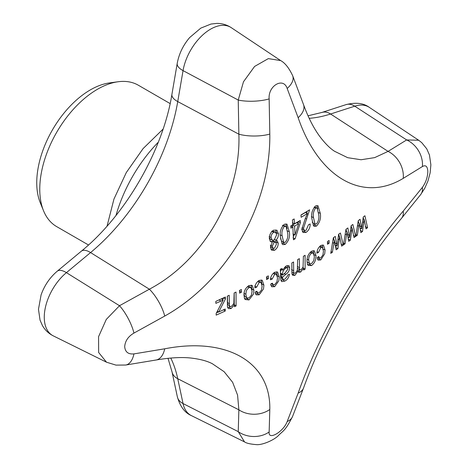 <?xml version="1.0" encoding="UTF-8"?>
<svg xmlns="http://www.w3.org/2000/svg" width="468" height="468" viewBox="0 0 468 468"><rect width="100%" height="100%" fill="white"/><g stroke="black" fill="none" stroke-linecap="round" stroke-linejoin="round"><path stroke-width="0.7" d="M251.451 295.062L249.046 297.94L247.01 297.976L246.542 297.484L245.87 294.319L246.174 291.535L246.712 289.984L248.894 287.58L250.912 287.539L252.088 291.236L251.451 295.062M309.348 263.279L308.722 260.109C308.517 257.459 309.436 255.159 311.477 253.211L313.215 253.007L314.367 256.704L313.771 260.606L311.6 263.578L309.851 263.776L309.348 263.279M244.518 298.654L247.104 298.648L247.642 298.198M247.01 297.976L244.659 296.203L244.08 294.273M255.446 293.816L257.265 293.524L257.932 292.945M261.945 284.164L261.162 279.94M258.517 280.917L260.992 282.315L262.103 286.176L261.536 289.955L259.196 292.828L257.634 292.828L256.897 291.283L255.072 292.453L256.16 294.846L259.196 294.799L263.502 288.937L263.905 285.205L262.25 280.233L259.167 280.396C256.534 282.163 255.089 284.649 254.82 287.861L256.645 287.182L259.196 282.385L260.992 282.315M236.1 305.949L236.018 292.073L234.14 292.968L233.842 303.574L231.449 306.423L229.958 306.446L229.425 305.633L229.191 295.285L227.296 296.168L227.419 306.558L228.349 308.617L231.057 308.576L234.462 304.756L234.462 306.733L236.1 305.949L234.257 304.639L234.199 292.939M229.958 306.446L227.606 304.317L227.395 296.121M227.647 307.634L230.274 306.593M216.485 312.846L218.533 311.928M334.006 240.055L333.526 237.604M339.288 236.451L338.744 234.152M335.726 247.338L336.001 245.484M346.501 231.543L346.057 229.203M351.632 227.863L351.135 225.716M348.227 238.51L348.449 236.966M322.844 247.747L322.224 244.986M320.124 246.115L322.364 247.268L323.446 251.123L322.926 254.925L320.802 257.932L319.439 258.043L318.726 256.505L317.07 257.774L318.135 260.161L320.796 259.904L324.704 253.802L325.079 250.052L323.446 245.086L320.796 245.484C318.415 247.391 317.099 249.959 316.854 253.182L318.509 252.416L320.82 247.478L322.364 247.268M280.946 280.607L283.497 279.419L282.649 278.676L282.567 277.15L285.696 274.412C288.031 272.984 289.37 270.796 289.715 267.854L288.844 265.59L286.229 265.888L282.52 270.135L282.064 268.456L280.309 269.422L280.812 279.688L281.642 281.631L284.807 281.092C287.165 279.887 288.674 277.84 289.323 274.938L289.522 274.242L287.791 274.973L287.568 275.933L285.059 278.981C284.556 279.437 283.883 279.554 283.035 279.326L280.63 277.465M271.007 285.732L272.68 285.416L273.353 284.807M277.243 275.488L276.489 271.779M273.996 272.797L276.401 274.137L277.506 277.998L276.939 281.806L274.669 284.69L273.154 284.719L272.423 283.175L270.639 284.374L271.727 286.767L274.669 286.662L278.864 280.759L279.267 276.998L277.618 272.025L274.646 272.259C272.084 274.055 270.668 276.565 270.399 279.782L272.177 279.08L274.669 274.248L276.401 274.137M309.851 263.776L307.066 261.782M310.892 251.79L313.215 253.007M313.852 253.709L313.174 250.643M294.22 273.271L293.699 272.434L293.565 261.981L291.839 262.963L291.921 273.458L292.605 275.289L294.922 275.348L297.946 271.235L298.707 272.306L300.702 272.007L303.656 268.088L303.65 270.036L305.13 269.164L305.089 255.276L303.393 256.277L303.065 267.012L301.059 269.825L300.006 269.966L299.497 269.088L299.35 258.64L297.642 259.629L297.344 270.334L295.308 273.148L294.22 273.271L291.892 271.826M292.014 274.266L292.863 274.149L294.039 273.166M297.753 271.124L299.801 269.849M303.048 267.743L303.048 267.058M300.006 269.966L297.648 268.474M358.628 222.873L358.242 220.761M363.607 219.118L363.209 217.339M360.372 229.507L360.881 232.654L362.53 231.444L364.133 219.352L366.04 228.846L367.561 227.717L364.917 215.754L363.25 216.988L361.729 228.829L360.073 219.311L358.266 220.615L355.774 236.334L357.336 235.217L359.266 223.154L360.372 229.507L360.53 228.285M248.999 299.941L253.463 294.056L253.919 290.306L252.24 285.439L248.912 285.568C245.378 288.077 243.746 291.342 244.015 295.361L244.46 298.502L245.197 299.52L248.999 299.941L247.104 298.648M218.679 312.039L225.424 299.034L225.395 297.04L215.836 301.369L215.859 303.358L223.137 300.082L216.163 313.461L216.163 315.134L225.243 311.027L225.248 309.055L218.679 312.039L217.409 311.085M124.693 346.636C125.161 352.012 128.244 354.434 133.947 353.89L164.718 348.8C227.132 336.627 270.849 362.173 269.808 409.471L269.153 431.958C267.936 440.815 283.468 431.853 287.176 421.551L298.151 393.108C318.819 334.17 362.799 258.143 403.24 211.091L422.388 187.364C425.745 182.672 427.559 177.425 427.834 171.616C427.559 166.351 425.745 164.66 422.388 166.555L403.24 178.361C362.53 203.065 318.679 177.442 298.151 117.684L287.176 88.487C283.468 76.781 267.936 85.749 269.153 98.894L269.808 134.053C270.849 205.522 226.734 281.473 164.718 316.07L133.947 333.081C128.244 336.422 125.161 340.938 124.693 346.636M355.586 236.469L352.86 224.47L351.135 225.681L349.567 237.504L347.859 227.963L346.004 229.244L343.436 244.928L345.039 243.834L347.034 231.795L348.695 241.312L350.397 240.131L352.047 228.056L354.019 237.586L355.586 236.469L353.311 235.404M343.237 245.062L340.429 233.023L338.656 234.211L337.042 246.004L335.287 236.445L333.374 237.703L330.736 253.346L332.391 252.27L334.433 240.265L336.147 249.807L337.902 248.643L339.592 236.597L341.628 246.15L343.237 245.062L341.014 243.963M311.548 265.578C313.677 263.841 315.034 261.805 315.607 259.483L316.035 255.68L314.373 250.807L311.501 251.193C308.295 253.908 306.809 257.26 307.037 261.249L307.447 264.42L308.242 265.444L311.548 265.578L309.436 264.408L310.015 263.847M239.528 290.4L239.563 293.138L241.424 292.237L241.394 289.499L239.528 290.4M266.544 276.822L266.573 279.56L268.369 278.612L268.334 275.874L266.544 276.822M310.173 223.967L308.488 224.728L306.101 230.314L304.387 230.478L303.469 228.396L309.611 209.822L300.988 214.97L301.129 217.275L307.453 213.513L305.177 218.825L301.772 229.355L303.071 232.52L306.125 232.38C308.851 230.391 310.202 227.588 310.173 223.967M320.311 213.396L317.983 205.709L315.52 205.943C312.267 209.641 311.039 213.87 311.846 218.632L313.525 225.804L314.315 226.424L316.543 226.056C319.855 222.335 321.112 218.117 320.311 213.396L318.17 212.408M327.46 241.523L327.489 244.267L329.109 243.225L329.08 240.488L327.46 241.523M270.451 247.239L271.639 250.216L274.576 250.269C277.027 248.572 278.244 246.197 278.22 243.138L277.138 240.64L275.962 240.236C277.781 238.323 278.6 236.159 278.425 233.748L276.957 230.209L273.528 230.174C270.685 232.169 269.287 234.971 269.334 238.575L270.656 241.675L272.329 242.19L270.451 247.239M289.335 231.835L286.983 224.119L284.322 224.254C280.864 227.904 279.554 232.093 280.402 236.82L282.145 244.039L282.906 244.641L285.322 244.378C288.809 240.815 290.142 236.638 289.335 231.835L287.299 230.782M292.863 227.085L293.454 239.78L295.074 238.85L300.345 222.75L300.216 220.451L294.454 223.803L294.167 218.948L292.447 219.931L292.74 224.786L290.798 225.892L290.926 228.191L292.863 227.085L290.815 226.05M334.632 151.31L347.689 157.687L361.074 159.752L374.675 157.617L388.066 151.392L406.651 139.938L418.673 140.248L369.351 107.388A39.856 23.008 120 0 0 354.738 106.177A17.491 12.028 -108 0 0 354.095 105.786A17.491 12.028 -108 0 0 346.051 104.621L321.89 112.455A17.491 12.028 -108 0 1 329.928 113.613A17.491 12.028 -108 0 1 330.572 114.005A161.7 93.36 -60 0 1 309.184 118.322M418.673 140.248L421.732 142.641L426.746 148.818L429.454 155.007L430.876 164.806L430.139 172.85L427.986 180.911L424.792 188.177L420.744 194.489L401.497 218.345C390.768 231.022 379.911 245.466 368.924 261.676L345.185 299.707L332.678 322.487L321.51 344.986C314.467 359.974 308.482 374.306 303.562 387.972L292.523 416.567C284.942 431.519 283.163 430.525 278.396 435.597C273.61 440.458 261.565 445.384 256.119 444.6C250.24 444.114 246.373 443.214 244.512 441.891L238.235 431.642A23.324 18.72 3.4 0 0 269.153 431.958M403.24 178.361A23.324 18.299 60 0 0 388.066 151.392L330.572 114.005L354.738 106.177L406.651 139.938A23.324 18.72 56.6 0 1 422.388 166.555M420.744 194.489A23.324 13.461 -142.4 0 0 422.388 187.364M401.497 218.345A23.324 12.917 -139.8 0 0 403.24 211.091M303.562 387.972A23.324 12.917 -160.2 0 1 298.151 393.108M292.523 416.567A23.324 13.461 -157.6 0 1 287.176 421.551M164.718 348.8A23.324 12.923 -100.2 0 1 156.154 359.991L125.664 365.034L116 365.116L106.511 362.209L98.649 352.498L98.561 336.697L106.283 319.416L119.498 305.721L149.368 289.206C203.34 260.723 241.195 195.583 238.867 134.187L238.235 100.058L243.489 81.765L254.592 66.444L268.322 58.617L280.671 60.577C285.041 62.952 289.043 68.006 292.681 75.746L292.681 75.746A23.324 12.115 158.6 0 1 287.176 88.487M280.414 60.413L231.221 27.635A39.856 23.008 120 0 0 203.159 34.585A39.856 23.008 120 0 0 183.046 70.615L238.235 100.058A23.324 6.856 -2.1 0 0 269.153 98.894M292.681 75.746L303.556 104.674A23.324 12.923 160.2 0 1 298.151 117.684M125.664 365.034A23.324 12.115 -98.6 0 0 133.947 353.89M164.718 316.07A23.324 7.541 60 0 0 149.368 289.206L90.57 252.574L66.403 272.651L119.498 305.721A23.324 6.856 62.1 0 1 133.947 333.081M171.92 94.349C162.934 150.339 125.383 215.374 81.391 251.146A17.491 7.699 -129.7 0 1 89.914 252.182A17.491 7.699 -129.7 0 1 90.57 252.574A161.7 93.36 -60 0 0 177.741 101.579A17.491 7.699 -170.3 0 1 177.079 101.211A17.491 7.699 -170.3 0 1 171.92 94.349L177.22 63.385A17.491 7.699 -170.3 0 0 182.38 70.247A17.491 7.699 -170.3 0 0 183.046 70.615L177.741 101.579L238.867 134.187A23.324 7.541 0 0 0 269.808 134.053M269.808 409.471A23.324 18.293 -0 0 1 238.867 409.816L177.741 378.717L183.046 403.562L238.235 431.642L238.867 409.816L237.58 395.15L232.643 382.321L224.113 371.691L212.232 363.654M356.06 234.62L357.336 235.217M357.973 222.575L359.266 223.154M360.237 230.396L362.53 231.444M363.022 218.86L364.133 219.352M365.245 226.682L367.561 227.717M360.138 228.109L361.729 228.829M359.769 225.945L361.425 226.693M293.021 237.767L295.074 238.85M293.337 236.826L294.12 234.48M297.777 223.289L298.274 221.727L300.345 222.75M292.401 222.774L294.454 223.803M292.629 226.968L292.529 225.061L296.601 222.704L298.672 223.733L295.015 234.942L294.583 226.097L298.672 223.733M292.956 233.877L295.015 234.942M292.529 225.061L294.583 226.097M281.982 243.688L284.322 242.389M283.298 243.278L285.322 244.378M287.136 228.636L285.837 223.944M282.379 225.295L284.398 226.331L286.059 226.43L287.604 232.824C288.306 236.147 287.545 239.306 285.31 242.313L283.626 242.225L281.607 241.131L280.513 238.569M283.199 225.237L286.059 226.43M283.626 242.225L282.151 235.86C281.432 232.543 282.181 229.367 284.398 226.331M280.145 234.796L282.151 235.86M269.931 241.008L272.329 242.19M270.937 249.345L272.592 249.151L274.576 250.269M272.592 249.151L273.54 248.344M276.143 242.769L276.219 242.044L278.22 243.138M276.219 242.044L275.775 240.131M274.693 239.546L275.962 240.236M276.395 233.503L276.424 232.69L278.425 233.748M276.424 232.69L275.705 229.94M271.551 241.763L272.212 241.078L274.195 242.167L275.687 242.172L276.453 244.156L274.488 248.251L273.019 248.215L271.036 247.104L270.516 246.326M272.212 241.078L273.698 241.084L275.687 242.172M271.674 231.163L273.651 232.222L275.599 232.21L276.664 234.72L274.137 240.107L272.171 240.119L270.194 239.037L269.41 237.744M272.522 231.028L275.599 232.21M272.171 240.119L271.118 237.627C270.954 235.544 271.797 233.743 273.651 232.222M269.147 236.551L271.118 237.627M273.019 248.215L272.236 246.291L274.195 242.167M270.258 245.191L272.236 246.291M291.552 269.539L293.611 270.726M292.863 274.149L294.922 275.348M297.186 270.791L297.946 271.235M298.631 270.814L300.702 272.007M302.849 267.632L303.656 268.088M303.656 268.322L305.13 269.164M313.905 254.539L316.035 255.68M307.505 264.572L309.436 264.408M307.166 259.254L308.722 260.109M310.179 252.515L311.477 253.211M272.68 285.416L274.669 286.662M277.261 275.787L279.267 276.998M270.709 278.173L272.177 279.08M273.294 273.411L274.669 274.248M282.783 279.87L284.807 281.092M280.548 275.945L282.567 277.15M280.806 275.681L281.806 274.722M284.234 273.552L285.696 274.412M287.411 267.848L287.674 266.672L289.715 267.854M287.674 266.672L287.463 265.537M280.502 268.948L282.52 270.135M280.706 271.218L281.385 269.463M285.275 266.596L287.317 267.784L287.984 268.942L285.48 272.546L282.555 275.172L282.555 274.347C282.409 271.908 283.503 269.831 285.825 268.117L287.317 267.784M280.537 273.142L282.555 274.347M284.468 267.327L285.825 268.117M280.543 273.967L282.555 275.172M317.398 259.085L318.655 258.751L320.796 259.904M318.655 258.751L319.387 258.014M322.914 248.935L325.079 250.052M317.123 251.679L318.509 252.416M319.469 246.776L320.82 247.478M327.471 242.406L329.109 243.225M343.734 243.19L345.039 243.834M345.7 231.169L347.034 231.795M348.145 239.049L350.397 240.131M350.901 227.53L352.047 228.056M347.917 236.714L349.567 237.504M347.543 234.55L349.257 235.357M331.046 251.579L332.391 252.27M333.07 239.593L334.433 240.265M335.696 247.531L337.902 248.643M338.422 236.03L339.592 236.597M334.842 244.904L337.042 246.004M334.515 242.763L336.72 243.863M313.355 225.424L315.403 224.084M314.414 225.02L316.543 226.056M317.825 208.898L316.754 205.627M314.104 207.336L315.602 208.02L317.134 208.055L318.673 214.432C319.351 217.743 318.638 220.925 316.532 223.991L314.964 223.967L312.84 222.944L312.197 222.13M314.449 206.967L317.134 208.055M314.964 223.967L313.507 217.62C312.811 214.321 313.507 211.121 315.602 208.02M311.384 216.62L313.507 217.62M302.322 231.637L304.03 231.321L304.867 230.578M304.03 231.321L306.125 232.38M304.387 230.478L301.842 228.91M302.041 227.682L303.469 228.396M305.364 218.451L306.739 219.112M306.739 213.174L307.148 211.308M300.994 215.122L305.352 212.525L307.453 213.513M221.335 298.783L223.137 300.082M223.435 309.693L225.243 311.027M222.61 299.701L223.54 297.894M223.616 297.742L225.424 299.034M227.448 302.433L229.267 303.738M229.226 307.254L231.057 308.576M233.614 304.153L234.462 304.756M266.403 277.395L268.369 278.612M257.265 293.524L259.196 294.799M261.957 283.965L263.905 285.205M254.727 285.936L256.645 287.182M257.815 281.508L259.196 282.385M251.959 289.704L251.181 285.1M252.006 289.048L253.919 290.306M248.309 286.071L250.912 287.539M243.986 293.044L245.87 294.319M247.572 286.709L248.894 287.58M239.534 290.985L241.424 292.237M239.557 290.973L239.552 290.388M43.565 210.828L40.277 202.784A75.804 43.764 -60 0 1 90.347 89.891A75.804 43.764 -60 0 1 109.477 82.924L118.088 81.754A81.637 47.133 120 0 0 97.49 89.253A81.637 47.133 120 0 0 43.565 210.828A81.637 47.133 120 0 0 56.675 226.611L88.487 244.98M170.124 103.58L138.312 85.211A81.637 47.133 120 0 0 118.088 81.754M170.785 358.043A161.7 93.36 -60 0 1 177.741 378.717A17.491 12.028 168 0 1 177.079 378.36A17.491 12.028 168 0 1 172.054 371.972L168.006 358.301M158.313 142.173A104.961 60.6 120 0 0 116 215.456M183.046 403.562A39.856 23.008 120 0 0 191.394 415.613C184.813 412.799 180.133 406.534 177.354 396.817A17.491 12.028 168 0 0 183.046 403.562M66.403 272.651A39.856 23.008 120 0 0 45.256 308.084A39.856 23.008 120 0 0 53.27 335.86C48.608 333.503 44.981 330.045 42.389 325.494L40.043 320.124L38.475 309.26L41.079 294.922C44.431 285.451 49.813 277.553 57.225 271.224A17.491 7.699 -129.7 0 1 66.403 272.651M357.511 225.599L358.798 226.184M362.63 221.996L363.747 222.493M297.332 266.479L299.397 267.661M280.548 276.506L282.567 277.717M345.226 234.187L346.548 234.819M350.497 230.66L351.649 231.198M332.578 242.605L333.936 243.284M338.001 239.154L339.183 239.733M219.053 299.824L220.843 301.123M308.02 115.789L321.89 112.455M107.061 226.114L113.952 199.07L126.301 172.546L143.097 148.59L163.075 129.098M244.518 441.891L191.394 415.613M369.351 107.388C363.624 103.095 355.861 102.17 346.051 104.621M303.556 104.674C308.277 117.643 313.741 128.32 319.96 136.697C325.295 143.682 330.232 148.584 334.766 151.404M231.221 27.635C226.845 24.781 222.043 23.371 216.807 23.4L210.98 24.049L200.79 28.127L189.675 37.551C183.146 45.185 178.998 53.797 177.22 63.385M106.517 362.209L53.27 335.86M81.391 251.146L57.225 271.224M156.154 359.991C170.65 357.54 182.69 356.944 192.266 358.201C204.288 359.757 209.717 362.413 212.256 363.665L212.256 363.665M172.054 371.972L177.354 396.817M273.154 284.719L271.171 283.485M319.439 258.043L317.842 257.184M257.634 292.828L255.709 291.564"/></g></svg>
